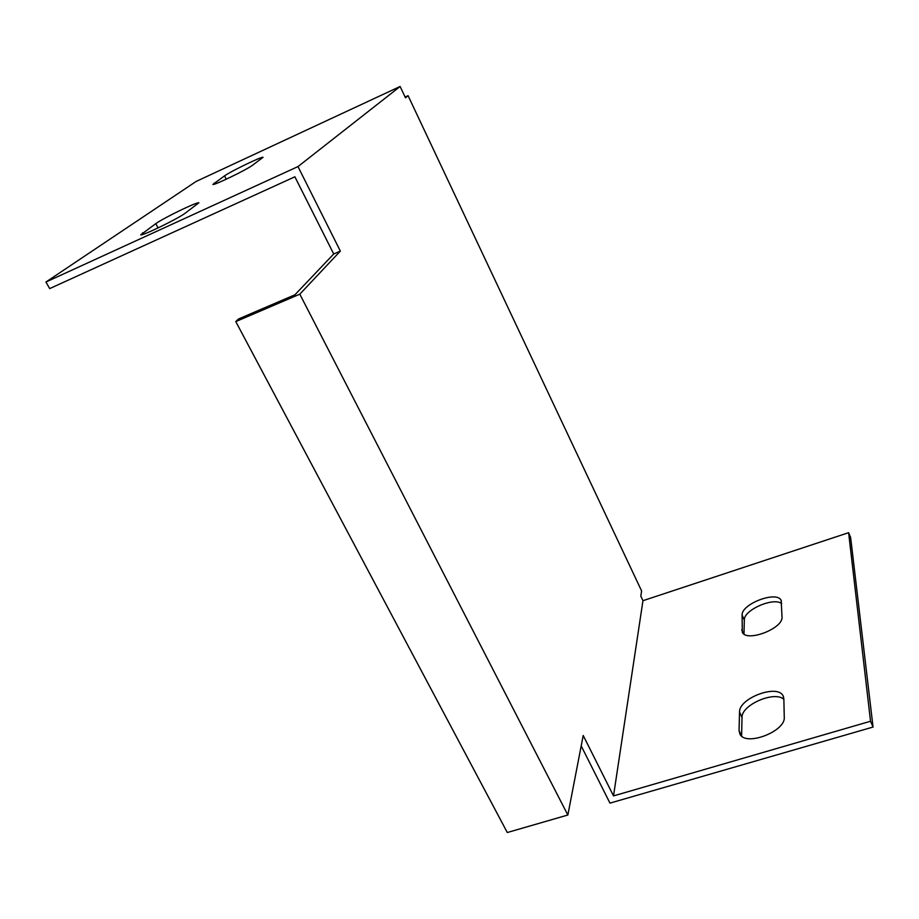 <?xml version="1.0" encoding="UTF-8"?>
<svg xmlns="http://www.w3.org/2000/svg" width="919" height="919" viewBox="0 0 919 919"><rect width="100%" height="100%" fill="white"/><g stroke="black" fill="none" stroke-linecap="round" stroke-linejoin="round"><path stroke-width="1.38" d="M299.812 294.172L567.85 815.015L507.299 832.522L235.781 321.593L299.812 294.172L340.352 251.094L297.986 166.58L400.121 86.478L405.486 97.828L408.07 95.679L641.611 590.963L640.819 596.132L642.967 600.693L848.616 532.687L850.638 537.512L873.05 727.044L609.975 803.126L581.199 745.918M781.701 603.576C773.419 596.948 743.655 610.044 744.321 620.015L743.988 634.03M783.861 699.325C774.556 690.491 741.323 704.93 742.024 717.463L741.587 736.039M235.781 321.593L238.389 319.031L294.953 294.781L333.712 253.977L294.873 176.793L49.683 288.6L45.95 282.018L196.092 181.468L400.121 86.478M642.967 600.693L613.513 795.911L583.209 735.476L567.85 815.015M408.07 95.679L405.118 97.046M848.616 532.687L870.534 721.243L613.513 795.911M739.531 712.076C738.819 698.233 777.463 683.713 783.068 695.821L783.85 698.762L784.263 717.119C785.86 731.352 745.849 746.688 739.979 734.201L739.048 730.536L739.531 712.076L742.024 717.463M782.012 616.994C783.39 628.504 746.653 642.553 742.299 632.261L742.092 615.087C741.415 603.863 776.946 590.435 781.173 600.406L782.012 616.994M297.986 166.58L45.95 282.018M184.972 213.346C177.401 219.021 142.456 235.988 140.71 234.85L155.759 223.65C163.766 217.872 197.206 201.698 198.883 202.789L184.972 213.346M252.3 165.409C246.269 169.958 213.932 185.581 212.886 184.455L224.535 175.874C230.945 171.221 262.018 156.241 263.075 157.298L252.3 165.409M333.712 253.977L340.352 251.094M873.05 727.044L870.534 721.243M226.269 179.205L224.535 175.874M214.701 184.076L214.173 183.065M158.068 227.935L155.759 223.65M143.341 234.265L142.56 232.817M744.321 620.015L742.092 615.087M743.437 633.628L741.713 629.791M741.587 736.004L739.048 730.536M781.426 600.98L781.173 600.406M783.505 696.797L783.068 695.821"/></g></svg>
